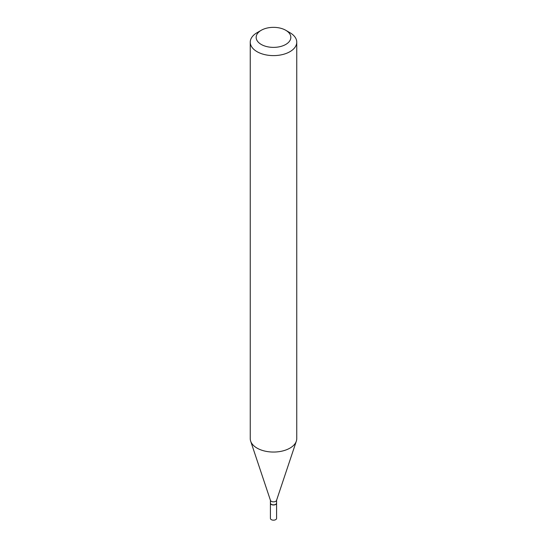 <?xml version="1.0" encoding="UTF-8"?>
<svg xmlns="http://www.w3.org/2000/svg" width="547" height="547" viewBox="0 0 547 547"><rect width="100%" height="100%" fill="white"/><g stroke="black" fill="none" stroke-linecap="round" stroke-linejoin="round"><path stroke-width="0.82" d="M270.409 503.131A3.091 1.785 0 0 0 270.409 503.213L270.409 518.385A3.091 1.785 0 0 0 271.312 519.65A3.091 1.785 0 0 0 274.683 520.04A3.091 1.785 0 0 0 276.591 518.385L276.591 503.213A3.091 1.785 0 0 0 276.591 503.131M270.409 503.213A3.091 1.785 0 0 0 271.312 504.478A3.091 1.785 0 0 0 274.683 504.86A3.091 1.785 0 0 0 276.591 503.213M275.613 504.355A2.892 1.668 0 0 1 275.544 504.396A2.892 1.668 0 0 1 271.456 504.396L271.312 504.313A3.091 1.785 0 0 0 275.688 504.313A3.091 1.785 0 0 0 276.591 503.049L276.591 500.231M261.234 30.283L257.056 32.697A23.254 13.422 0 0 0 250.246 42.187L250.246 438.626A23.254 13.422 0 0 0 250.67 441.169L270.464 500.402A3.091 1.785 0 0 0 271.312 501.326A3.091 1.785 0 0 0 274.403 501.77A3.091 1.785 0 0 0 276.536 500.402L296.33 441.169A23.254 13.422 0 0 0 296.754 438.626L296.754 42.187A23.254 13.422 0 0 0 289.944 32.697L285.766 30.283A17.347 10.017 0 0 0 261.234 30.283A17.347 10.017 0 0 0 261.234 44.444A17.347 10.017 0 0 0 285.766 44.444A17.347 10.017 0 0 0 285.766 30.283L289.944 32.697M250.246 42.187A23.254 13.422 0 0 0 257.056 51.678A23.254 13.422 0 0 0 282.396 54.591A23.254 13.422 0 0 0 296.754 42.187M250.67 441.169A23.254 13.422 0 0 0 257.056 448.116A23.254 13.422 0 0 0 280.317 451.46A23.254 13.422 0 0 0 296.33 441.169M270.409 500.231L270.409 503.049A3.091 1.785 0 0 0 271.312 504.313L271.456 504.396"/></g></svg>
